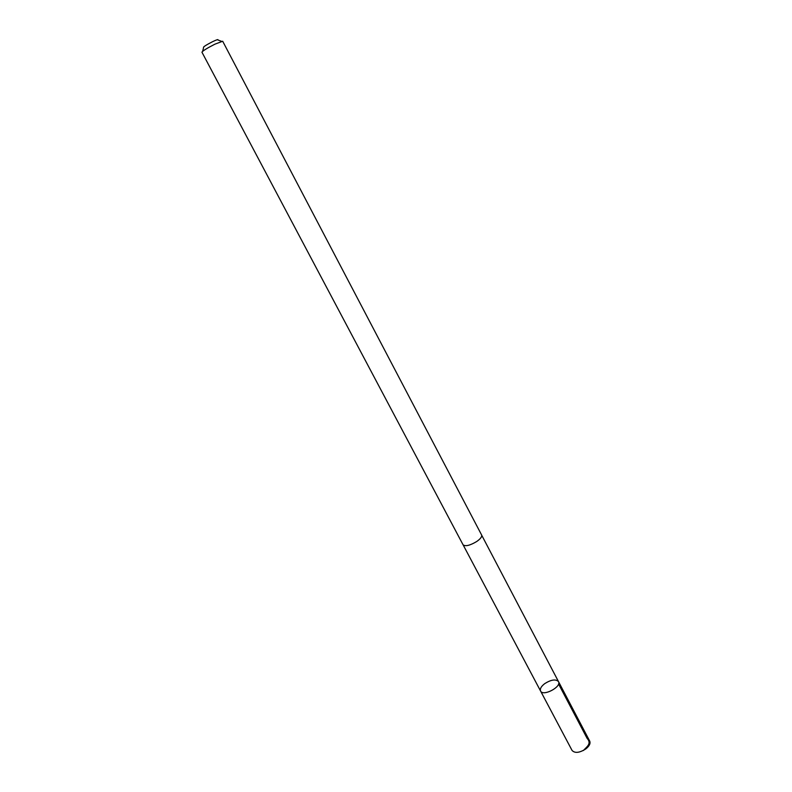 <?xml version="1.0" encoding="UTF-8"?>
<svg xmlns="http://www.w3.org/2000/svg" width="792" height="792" viewBox="0 0 792 792"><rect width="100%" height="100%" fill="white"/><g stroke="black" fill="none" stroke-linecap="round" stroke-linejoin="round"><path stroke-width="1.19" d="M544.757 683.605C551.192 679.605 555.766 678.942 558.489 681.595C561.835 686.832 543.015 696.752 540.58 691.04C539.768 688.872 541.154 686.397 544.757 683.605M572.072 750.46C574.923 753.42 579.526 752.895 585.872 748.886C589.367 746.054 590.654 743.47 589.733 741.144L558.489 681.595C561.835 686.832 543.015 696.752 540.58 691.04L572.072 750.46M476.715 541.51C480.536 538.808 482.17 536.629 481.615 534.996L222.691 41.243L214.909 44.174C207.059 48.183 202.732 50.846 201.94 52.193L463.053 544.777C465.369 546.628 469.923 545.539 476.715 541.51M202.643 51.312L203.594 47.51C202.93 47.055 205.89 45.134 212.484 41.728C216.582 39.768 218.384 39.184 217.889 39.966L221.572 41.333M583.387 750.519C586.565 746.906 592.04 743.737 587.11 738.362L558.558 683.961M463.191 544.995L540.58 691.04M481.714 535.234L558.489 681.595"/></g></svg>
